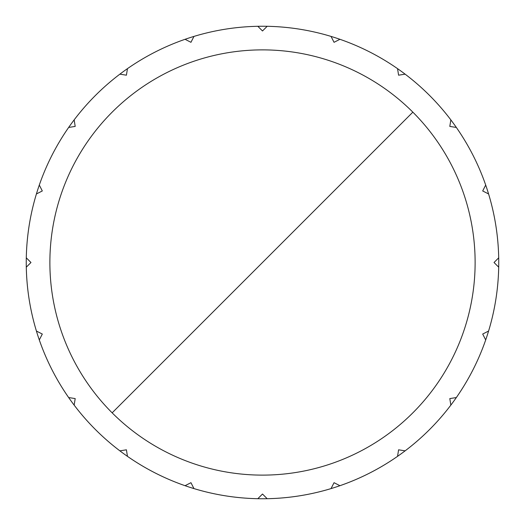 <?xml version="1.0" encoding="UTF-8"?>
<svg xmlns="http://www.w3.org/2000/svg" width="525" height="525" viewBox="0 0 525 525"><rect width="100%" height="100%" fill="white"/><g stroke="black" fill="none" stroke-linecap="round" stroke-linejoin="round"><path stroke-width="0.79" d="M412.847 112.153A212.618 212.618 0 0 0 66.065 181.132A212.618 212.618 0 0 0 262.5 475.118A212.618 212.618 0 0 0 412.847 112.153L112.153 412.847M498.75 262.5A236.25 236.25 0 0 1 36.409 331.039A236.25 236.25 0 0 1 456.343 127.45A236.25 236.25 0 0 1 498.75 262.5M26.296 257.821L30.975 262.5L26.296 267.179A236.25 236.25 0 0 0 36.409 331.039L42.308 334.044L39.303 339.938A236.25 236.25 0 0 0 68.657 397.55L75.193 398.587L74.156 405.123A236.25 236.25 0 0 0 119.877 450.844L126.413 449.807L127.45 456.343A236.25 236.25 0 0 0 185.062 485.697L190.956 482.692L193.961 488.591A236.25 236.25 0 0 0 257.821 498.704L262.5 494.025L267.179 498.704A236.25 236.25 0 0 0 331.039 488.591L334.044 482.692L339.938 485.697A236.25 236.25 0 0 0 397.55 456.343L398.587 449.807L405.123 450.844A236.25 236.25 0 0 0 450.844 405.123L449.807 398.587L456.343 397.55A236.25 236.25 0 0 0 485.697 339.938L482.692 334.044L488.591 331.039A236.25 236.25 0 0 0 498.704 267.179L494.025 262.5L498.704 257.821M488.591 193.961L482.692 190.956L485.697 185.062M456.343 127.45L449.807 126.413L450.844 119.877M405.123 74.156L398.587 75.193L397.55 68.657M339.938 39.303L334.044 42.308L331.039 36.409M267.179 26.296L262.5 30.975L257.821 26.296M193.961 36.409L190.956 42.308L185.062 39.303M127.45 68.657L126.413 75.193L119.877 74.156M74.156 119.877L75.193 126.413L68.657 127.45M39.303 185.062L42.308 190.956L36.409 193.961"/></g></svg>

